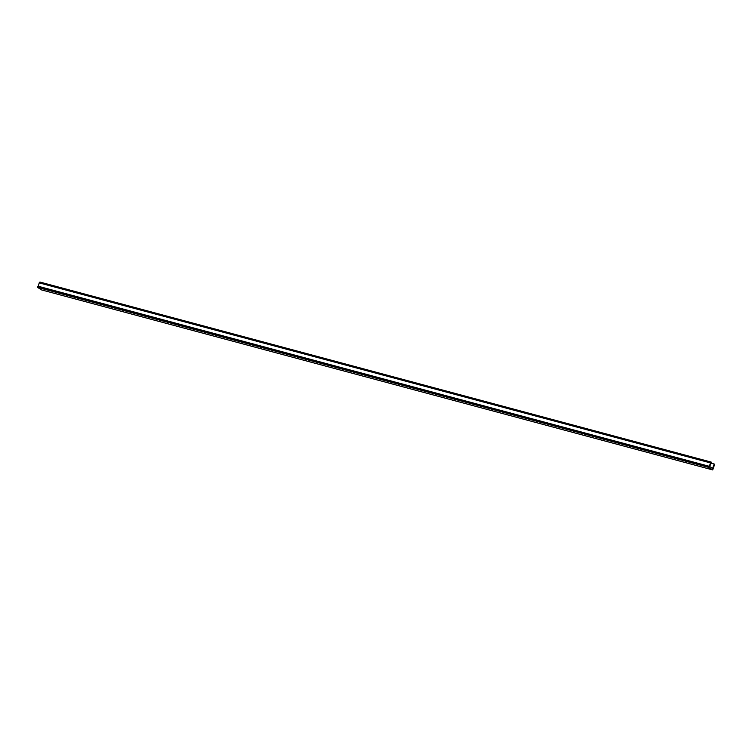 <?xml version="1.0" encoding="UTF-8"?>
<svg xmlns="http://www.w3.org/2000/svg" width="752" height="752" viewBox="0 0 752 752"><rect width="100%" height="100%" fill="white"/><g stroke="black" fill="none" stroke-linecap="round" stroke-linejoin="round"><path stroke-width="1.13" d="M41.492 289.896L37.619 287.405L708.816 467.415L712.689 469.906L41.492 289.896L712.699 469.906L714.4 465.093A2.002 0.987 -75 0 0 714.221 464.012L712.586 468.374L709.756 466.55L711.251 462.104L40.053 282.094A2.002 0.987 -75 0 0 39.311 282.583L710.508 462.593A2.002 0.987 -75 0 1 711.251 462.104M710.508 462.593L709.409 466.334L37.92 286.315L709.117 466.325L38.032 286.202M709.117 466.325L708.798 467.218L37.619 287.405M37.6 287.208L37.92 286.315M38.23 286.258L39.311 282.583M710.903 463.119L714.221 464.012M39.348 282.921L710.546 462.931"/></g></svg>
